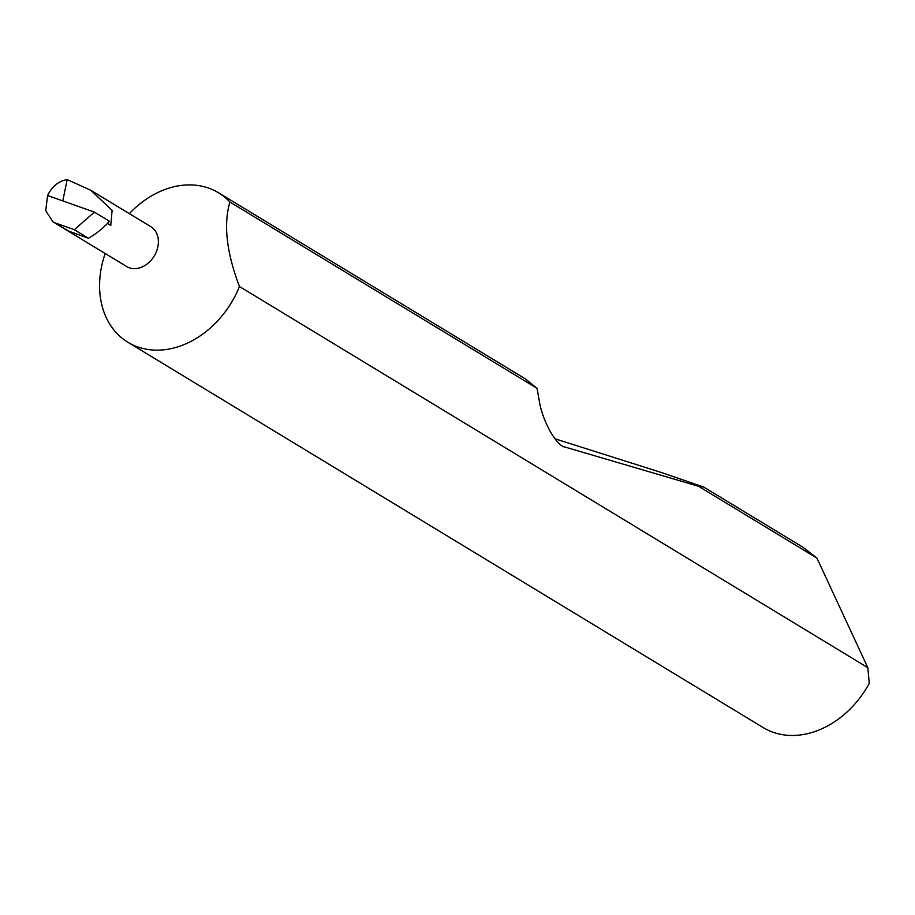 <?xml version="1.0" encoding="UTF-8"?>
<svg xmlns="http://www.w3.org/2000/svg" width="915" height="915" viewBox="0 0 915 915"><rect width="100%" height="100%" fill="white"/><g stroke="black" fill="none" stroke-linecap="round" stroke-linejoin="round"><path stroke-width="1.37" d="M52.921 221.807L69.002 231.243L88.412 238.243A72.228 56.135 121.2 0 0 109.457 221.258L94.405 212.12L47.557 195.513L45.75 210.725L52.921 221.807L126.659 266.539A23.31 18.117 -58.8 0 0 155.916 252.815A23.31 18.117 -58.8 0 0 150.838 226.68L90.825 190.286L112.11 210.393L110.795 225.433L107.455 223.409M105.179 253.512A87.405 67.927 -58.8 0 0 127.906 342.267A87.405 67.927 -58.8 0 0 237.625 290.776A87.405 67.927 -58.8 0 0 239.444 286.509C226.508 252.403 223.329 224.244 229.917 202.043A87.405 67.927 -58.8 0 0 218.571 192.802A87.405 67.927 -58.8 0 0 129.347 213.653M127.906 342.267L763.144 727.562A87.405 67.927 -58.8 0 0 869.25 683.379L867.797 667.63L816.923 558.081L802.958 547.25L703.749 487.077L698.534 486.277L564.738 446.978M564.12 446.737L565.344 447.172C556.469 446.314 542.103 420.568 539.21 400.358L537.025 388.315L229.917 202.043M537.025 388.315L525.256 378.821L218.571 192.802M554.936 438.777L661.9 472.678L703.749 487.077M816.923 558.081L698.534 486.277M47.557 195.513C52.155 186.328 58.686 181.01 67.161 179.592L90.825 190.286M67.161 179.592L62.792 200.923M867.797 667.63L239.444 286.509M88.412 238.243L74.309 229.699L55.392 222.986M94.405 212.12L74.309 229.699"/></g></svg>
